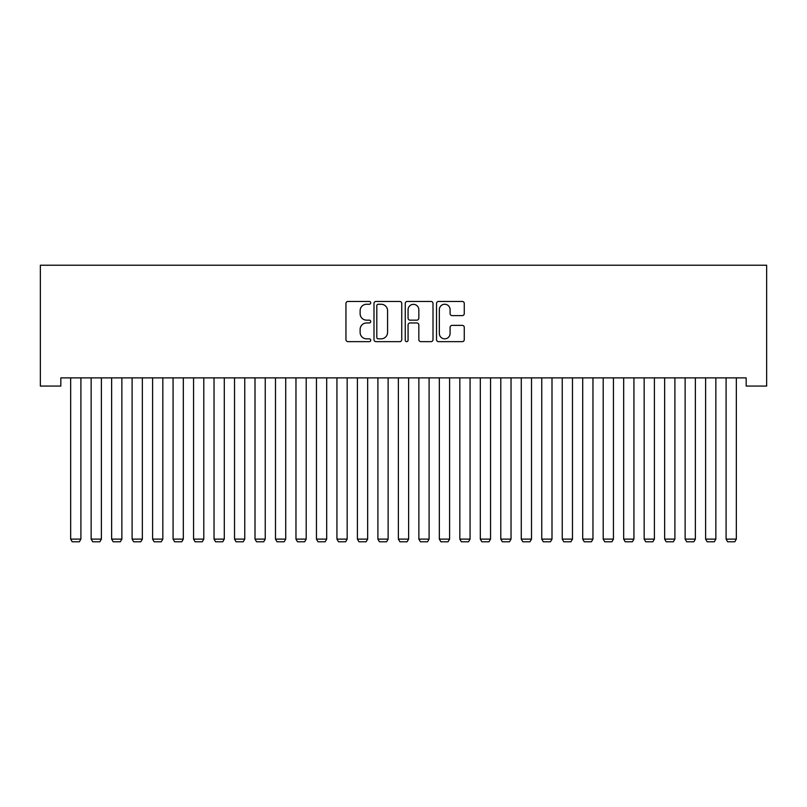 <?xml version="1.0" encoding="UTF-8"?>
<svg xmlns="http://www.w3.org/2000/svg" width="807" height="807" viewBox="0 0 807 807"><rect width="100%" height="100%" fill="white"/><g stroke="black" fill="none" stroke-linecap="round" stroke-linejoin="round"><path stroke-width="1.21" d="M370.726 302.857A1.412 1.412 0 0 0 369.324 301.445L347.958 301.445A2.007 2.007 0 0 0 345.951 303.452L345.951 339.646A2.007 2.007 0 0 0 347.958 341.654L369.324 341.654A1.412 1.412 0 0 0 370.726 340.251A1.412 1.412 0 0 0 369.324 338.839L366.56 338.839A6.436 6.436 0 0 1 360.124 332.403L360.124 329.387A6.436 6.436 0 0 1 366.56 322.961L369.324 322.961A1.412 1.412 0 0 0 370.726 321.549A1.412 1.412 0 0 0 369.324 320.147L366.56 320.147A6.436 6.436 0 0 1 360.124 313.711L360.124 310.695A6.436 6.436 0 0 1 366.56 304.259L369.324 304.259A1.412 1.412 0 0 0 370.726 302.857M462.26 315.618A2.007 2.007 0 0 0 464.267 313.61L464.267 303.452A2.007 2.007 0 0 0 462.26 301.445L438.534 301.445A2.007 2.007 0 0 0 436.526 303.452L436.526 339.646A2.007 2.007 0 0 0 438.534 341.654L462.26 341.654A2.007 2.007 0 0 0 464.267 339.646L464.267 327.38A2.007 2.007 0 0 0 462.26 325.372L452.102 325.372A2.007 2.007 0 0 0 450.094 327.38L450.094 333.462A5.377 5.377 0 0 1 444.718 338.839A5.377 5.377 0 0 1 439.341 333.462L439.341 309.636A5.377 5.377 0 0 1 444.718 304.259A5.377 5.377 0 0 1 450.094 309.636L450.094 313.61A2.007 2.007 0 0 0 452.102 315.618L462.26 315.618M746.172 377.878L60.828 377.878L60.828 386.069L40.35 386.069L40.35 265.221L766.65 265.221L766.65 386.069L746.172 386.069L746.172 377.878M401.745 303.452A2.007 2.007 0 0 0 399.727 301.445L376.012 301.445A2.007 2.007 0 0 0 373.994 303.452L373.994 339.646A2.007 2.007 0 0 0 376.012 341.654L399.727 341.654A2.007 2.007 0 0 0 401.745 339.646L401.745 303.452M407.273 301.445L430.988 301.445A2.007 2.007 0 0 1 433.006 303.452L433.006 339.646A2.007 2.007 0 0 1 430.988 341.654L420.84 341.654A2.007 2.007 0 0 1 418.833 339.646L418.833 324.969A2.007 2.007 0 0 0 416.815 322.961L410.087 322.961A2.007 2.007 0 0 0 408.07 324.969L408.07 340.251A1.412 1.412 0 0 1 406.667 341.654A1.412 1.412 0 0 1 405.255 340.251L405.255 303.452A2.007 2.007 0 0 1 407.273 301.445M378.221 304.259A1.412 1.412 0 0 0 376.808 305.671L376.808 337.437A1.412 1.412 0 0 0 378.221 338.839L381.136 338.839A6.436 6.436 0 0 0 387.572 332.403L387.572 310.695A6.436 6.436 0 0 0 381.136 304.259L378.221 304.259M418.833 309.737A5.377 5.377 0 0 0 413.456 304.36A5.377 5.377 0 0 0 408.07 309.737L408.07 318.129A2.007 2.007 0 0 0 410.087 320.147L416.815 320.147A2.007 2.007 0 0 0 418.833 318.129L418.833 309.737M80.902 377.878L80.902 539.116L70.663 539.116L70.663 377.878M80.902 539.116L79.368 541.779L72.196 541.779L70.663 539.116M101.389 377.878L101.389 539.116L91.151 539.116L91.151 377.878M101.389 539.116L99.846 541.779L92.684 541.779L91.151 539.116M121.867 377.878L121.867 539.116L111.628 539.116L111.628 377.878M121.867 539.116L120.334 541.779L113.162 541.779L111.628 539.116M142.355 377.878L142.355 539.116L132.106 539.116L132.106 377.878M142.355 539.116L140.811 541.779L133.649 541.779L132.106 539.116M162.832 377.878L162.832 539.116L152.594 539.116L152.594 377.878M162.832 539.116L161.299 541.779L154.127 541.779L152.594 539.116M183.32 377.878L183.32 539.116L173.071 539.116L173.071 377.878M183.32 539.116L181.777 541.779L174.615 541.779L173.071 539.116M203.798 377.878L203.798 539.116L193.559 539.116L193.559 377.878M203.798 539.116L202.264 541.779L195.092 541.779L193.559 539.116M224.285 377.878L224.285 539.116L214.037 539.116L214.037 377.878M224.285 539.116L222.742 541.779L215.58 541.779L214.037 539.116M244.763 377.878L244.763 539.116L234.524 539.116L234.524 377.878M244.763 539.116L243.23 541.779L236.058 541.779L234.524 539.116M265.241 377.878L265.241 539.116L255.002 539.116L255.002 377.878M265.241 539.116L263.707 541.779L256.535 541.779L255.002 539.116M285.728 377.878L285.728 539.116L275.49 539.116L275.49 377.878M285.728 539.116L284.195 541.779L277.023 541.779L275.49 539.116M306.206 377.878L306.206 539.116L295.967 539.116L295.967 377.878M306.206 539.116L304.673 541.779L297.501 541.779L295.967 539.116M326.694 377.878L326.694 539.116L316.455 539.116L316.455 377.878M326.694 539.116L325.16 541.779L317.988 541.779L316.455 539.116M347.171 377.878L347.171 539.116L336.933 539.116L336.933 377.878M347.171 539.116L345.638 541.779L338.466 541.779L336.933 539.116M367.659 377.878L367.659 539.116L357.41 539.116L357.41 377.878M367.659 539.116L366.116 541.779L358.954 541.779L357.41 539.116M388.137 377.878L388.137 539.116L377.898 539.116L377.898 377.878M388.137 539.116L386.603 541.779L379.431 541.779L377.898 539.116M408.624 377.878L408.624 539.116L398.376 539.116L398.376 377.878M408.624 539.116L407.081 541.779L399.919 541.779L398.376 539.116M429.102 377.878L429.102 539.116L418.863 539.116L418.863 377.878M429.102 539.116L427.569 541.779L420.397 541.779L418.863 539.116M449.59 377.878L449.59 539.116L439.341 539.116L439.341 377.878M449.59 539.116L448.046 541.779L440.884 541.779L439.341 539.116M470.067 377.878L470.067 539.116L459.829 539.116L459.829 377.878M470.067 539.116L468.534 541.779L461.362 541.779L459.829 539.116M490.545 377.878L490.545 539.116L480.306 539.116L480.306 377.878M490.545 539.116L489.012 541.779L481.84 541.779L480.306 539.116M511.033 377.878L511.033 539.116L500.794 539.116L500.794 377.878M511.033 539.116L509.499 541.779L502.327 541.779L500.794 539.116M531.51 377.878L531.51 539.116L521.272 539.116L521.272 377.878M531.51 539.116L529.977 541.779L522.805 541.779L521.272 539.116M551.998 377.878L551.998 539.116L541.759 539.116L541.759 377.878M551.998 539.116L550.465 541.779L543.293 541.779L541.759 539.116M572.476 377.878L572.476 539.116L562.237 539.116L562.237 377.878M572.476 539.116L570.942 541.779L563.77 541.779L562.237 539.116M592.963 377.878L592.963 539.116L582.715 539.116L582.715 377.878M592.963 539.116L591.42 541.779L584.258 541.779L582.715 539.116M613.441 377.878L613.441 539.116L603.202 539.116L603.202 377.878M613.441 539.116L611.908 541.779L604.736 541.779L603.202 539.116M633.929 377.878L633.929 539.116L623.68 539.116L623.68 377.878M633.929 539.116L632.385 541.779L625.223 541.779L623.68 539.116M654.406 377.878L654.406 539.116L644.168 539.116L644.168 377.878M654.406 539.116L652.873 541.779L645.701 541.779L644.168 539.116M674.894 377.878L674.894 539.116L664.645 539.116L664.645 377.878M674.894 539.116L673.351 541.779L666.189 541.779L664.645 539.116M695.372 377.878L695.372 539.116L685.133 539.116L685.133 377.878M695.372 539.116L693.838 541.779L686.666 541.779L685.133 539.116M715.849 377.878L715.849 539.116L705.611 539.116L705.611 377.878M715.849 539.116L714.316 541.779L707.154 541.779L705.611 539.116M736.337 377.878L736.337 539.116L726.098 539.116L726.098 377.878M736.337 539.116L734.804 541.779L727.632 541.779L726.098 539.116"/></g></svg>
